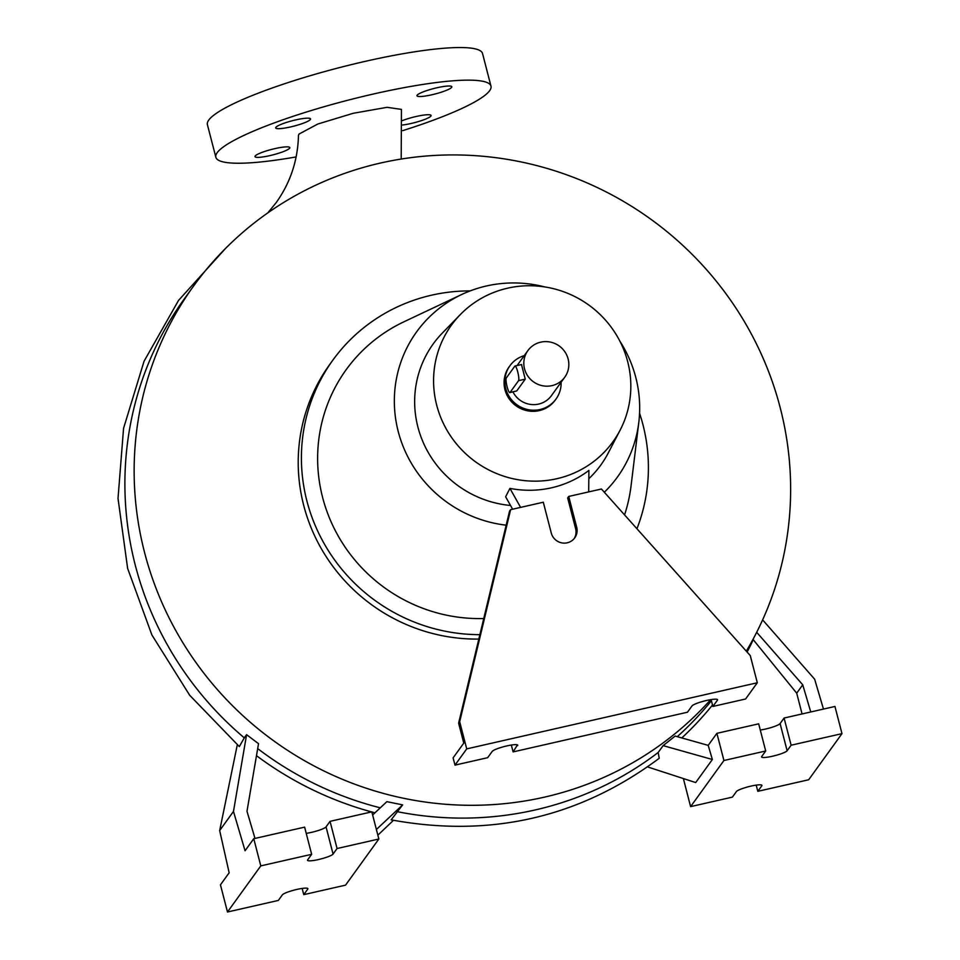 <?xml version="1.0" encoding="UTF-8"?>
<svg xmlns="http://www.w3.org/2000/svg" width="960" height="960" viewBox="0 0 960 960"><rect width="100%" height="100%" fill="white"/><g stroke="black" fill="none" stroke-linecap="round" stroke-linejoin="round"><path stroke-width="1.44" d="M401.196 159.036L401.448 109.404L387.12 107.316L353.304 113.268L317.772 124.032L298.992 134.076L298.476 135.36C297.84 160.26 290.424 182.664 276.228 202.548L267.852 212.856M436.932 87.768A18 2.808 -14.5 0 1 451.824 86.772A18 2.808 -14.5 0 1 431.868 94.776A18 2.808 -14.5 0 1 416.976 95.784A18 2.808 -14.5 0 1 436.932 87.768M402.348 120.624A18 2.808 -14.5 0 1 416.208 116.472A18 2.808 -14.5 0 1 431.1 115.464A18 2.808 -14.5 0 1 411.144 123.48A18 2.808 -14.5 0 1 402.552 125.004M274.944 148.608A18 2.808 -14.5 0 1 289.836 147.612A18 2.808 -14.5 0 1 269.88 155.616A18 2.808 -14.5 0 1 254.988 156.624A18 2.808 -14.5 0 1 274.944 148.608M295.668 119.916A18 2.808 -14.5 0 1 310.56 118.908A18 2.808 -14.5 0 1 290.604 126.924A18 2.808 -14.5 0 1 275.712 127.92A18 2.808 -14.5 0 1 295.668 119.916M710.676 699.66A331.536 321.828 -144.2 0 1 544.38 797.16A331.536 321.828 -144.2 0 1 192.576 657.696A331.536 321.828 -144.2 0 1 193.62 285.996A331.536 321.828 -144.2 0 1 380.388 163.068A331.536 321.828 -144.2 0 1 723.936 291.012A331.536 321.828 -144.2 0 1 746.316 651.156M193.62 285.996L184.368 298.8A331.536 321.828 35.8 0 0 244.296 737.856L239.316 746.568L189.708 695.292L151.896 634.98L127.62 568.356L118.02 498.408L123.564 428.316L144.036 361.284L178.524 300.42L225.444 248.532M255 838.428L246.984 811.272L258.528 743.676L246.588 734.676L244.296 737.856M257.688 748.608A331.536 321.828 35.8 0 0 380.268 807.828M663.132 745.632L675.144 736.068L708.204 745.368L712.368 759.492L663.132 745.632L658.164 752.496L659.232 758.28C579.648 817.62 490.284 838.14 391.152 819.852L402.66 804.888L386.868 801.66L372.636 814.98M397.704 811.764A331.536 321.828 35.8 0 0 535.128 809.964A331.536 321.828 35.8 0 0 658.164 752.496M509.832 392.616A7.584 1.38 -102.8 0 0 510.036 392.472L518.556 380.664A7.584 1.38 -102.8 0 0 517.896 372.516A7.584 1.38 -102.8 0 0 515.004 366.024A7.584 1.38 -102.8 0 0 514.812 366.168L506.28 377.976A7.584 1.38 -102.8 0 0 507.096 386.7A7.584 1.38 -102.8 0 0 509.832 392.616L516.72 390.948L525.252 379.14L521.508 364.644M551.952 385.632A22.74 22.068 -144.2 0 1 527.82 376.068A22.74 22.068 -144.2 0 1 527.892 350.58A22.74 22.068 -144.2 0 1 540.708 342.156A22.74 22.068 -144.2 0 1 564.828 351.72A22.74 22.068 -144.2 0 1 564.756 377.208A22.74 22.068 -144.2 0 1 551.952 385.632M512.952 391.908A22.74 22.068 35.8 0 0 538.62 404.088A22.74 22.068 35.8 0 0 551.436 395.652L564.756 377.208M556.044 398.988L555.24 400.092A28.416 27.588 -144.2 0 1 527.184 410.724A28.416 27.588 -144.2 0 1 504.96 389.652A28.416 27.588 -144.2 0 1 509.16 366.816L509.964 365.7A28.416 27.588 35.8 0 0 505.752 388.548A28.416 27.588 35.8 0 0 527.976 409.62A28.416 27.588 35.8 0 0 556.044 398.988A28.416 27.588 35.8 0 0 561.12 382.236M524.268 355.62A28.416 27.588 35.8 0 0 509.964 365.7M479.88 634.656A175.236 170.112 -144.2 0 1 322.152 539.976A175.236 170.112 -144.2 0 1 332.844 360.168A175.236 170.112 -144.2 0 1 431.568 295.188A175.236 170.112 -144.2 0 1 470.196 290.892M478.824 639.072A175.236 170.112 -144.2 0 1 319.464 545.34A175.236 170.112 -144.2 0 1 329.652 364.596L332.844 360.168M506.172 525.18A123.9 120.276 -144.2 0 1 396.54 424.02A123.9 120.276 -144.2 0 1 461.7 294.504A123.9 120.276 -144.2 0 1 486.372 285.996A123.9 120.276 -144.2 0 1 544.788 286.932M483.756 618.528A158.868 154.212 -144.2 0 1 322.992 498.876A158.868 154.212 -144.2 0 1 403.992 321.768L461.7 294.504M556.836 478.716A99.612 96.696 -144.2 0 1 447.36 430.884A99.612 96.696 -144.2 0 1 460.248 314.652A99.612 96.696 -144.2 0 1 507.564 288.192A99.612 96.696 -144.2 0 1 609.096 324.432A99.612 96.696 -144.2 0 1 620.136 430.128A99.612 96.696 -144.2 0 1 556.836 478.716M510.516 505.464A103.38 100.356 -144.2 0 1 421.848 439.152A103.38 100.356 -144.2 0 1 442.332 333.072L460.248 314.652M588.696 491.892L588.9 470.412A101.004 98.052 -144.2 0 1 551.58 487.788A101.004 98.052 -144.2 0 1 509.928 488.376L505.644 496.788L512.628 509.208M750.96 786.108A13.26 2.064 165.5 0 0 736.392 791.58L732.384 797.124L690.612 806.628L723.924 760.5L765.696 750.996L761.7 756.54A13.26 2.064 165.5 0 0 761.58 756.96A13.26 2.064 165.5 0 0 773.736 755.94A13.26 2.064 165.5 0 0 787.128 750.744L791.124 745.212L841.98 733.644L808.668 779.76L757.812 791.328L761.808 785.796A13.26 2.064 165.5 0 0 761.94 785.376A13.26 2.064 165.5 0 0 750.96 786.108M296.916 889.416A13.26 2.064 165.5 0 0 282.336 894.9L278.34 900.432L227.484 912L260.796 865.884L311.652 854.316L307.644 859.848A13.26 2.064 165.5 0 0 307.524 860.268A13.26 2.064 165.5 0 0 319.692 859.26A13.26 2.064 165.5 0 0 333.072 854.064L337.068 848.52L378.852 839.016L345.54 885.144L303.768 894.648L307.764 889.104A13.26 2.064 165.5 0 0 307.884 888.684A13.26 2.064 165.5 0 0 296.916 889.416M517.44 744.888L513.108 751.896L687.456 712.224L691.992 705.96A13.26 2.064 -14.5 0 1 706.572 700.476A13.26 2.064 -14.5 0 1 717.54 699.744A13.26 2.064 -14.5 0 1 717.42 700.164L712.884 706.44L711.12 699.6M517.632 745.62A13.26 2.064 165.5 0 0 517.764 745.2A13.26 2.064 165.5 0 0 506.784 745.932A13.26 2.064 165.5 0 0 492.204 751.416L487.68 757.68L454.992 765.12L453.108 757.872L463.776 743.112L458.616 723.192L509.544 511.14L510.612 509.664L543.3 502.224L551.268 533.016A13.26 12.876 35.8 0 0 574.728 537.888A13.26 12.876 35.8 0 0 576.696 527.232L568.728 496.44L601.428 489L750.276 655.596L757.308 682.764L466.716 748.884L459.684 721.716L510.612 509.664M296.136 156.924A142.092 22.164 -14.5 0 1 215.844 157.272A142.092 22.164 -14.5 0 1 373.392 94.02A142.092 22.164 -14.5 0 1 490.968 86.124A142.092 22.164 -14.5 0 1 402.684 130.644M215.844 157.272L207.408 124.656A142.092 22.164 -14.5 0 1 364.956 61.416A142.092 22.164 -14.5 0 1 482.532 53.508L490.968 86.124M513.108 751.896L511.332 745.056M466.716 748.884L454.992 765.12M459.684 721.716L458.616 723.192M574.176 538.608A13.26 12.876 35.8 0 0 575.628 528.708L567.66 497.916L568.728 496.44M757.308 682.764L745.584 699L712.884 706.44M402.66 804.888L376.38 829.488M311.652 854.316L304.62 827.136L253.764 838.704L245.064 850.752L233.472 811.452L246.588 734.676M306.228 833.352A13.26 2.064 165.5 0 0 326.052 826.884L330.048 821.352L371.82 811.848L378.852 839.016M330.048 821.352L337.068 848.52M253.764 838.704L260.796 865.884M227.484 912L220.452 884.82L229.152 872.784L219.672 830.556L233.472 811.452M302.16 888.432L303.768 894.648M374.94 812.82A334.908 325.092 -144.2 0 1 371.856 811.992M371.544 811.908A334.908 325.092 -144.2 0 1 256.476 755.664M393.468 820.308L377.856 835.176M219.672 830.556L237.288 744.852M810.756 711.972L802.74 684.816L756.684 632.292M762.624 619.872L814.656 679.212L823.464 709.08M802.068 713.952L796.704 693.18L802.74 684.816M756.204 785.124L757.812 791.328M760.272 730.032A13.26 2.064 165.5 0 0 780.096 723.576L784.092 718.044L834.948 706.464L841.98 733.644M784.092 718.044L791.124 745.212M708.204 745.368L716.892 733.332L758.676 723.828L765.696 750.996M716.892 733.332L723.924 760.5M684.06 778.788L683.592 779.448L690.612 806.628M681.792 737.94A334.908 325.092 35.8 0 0 712.512 705M747.12 652.068A334.908 325.092 35.8 0 0 753.216 639.66L796.704 693.18M647.592 766.92L695.7 782.568L712.368 759.492M753.3 638.796L753.216 639.66M520.608 507.384L509.928 488.376M620.136 430.128L608.28 452.928A103.38 100.356 -144.2 0 1 588.828 478.716M619.872 341.16A123.9 120.276 -144.2 0 1 638.796 422.424A123.9 120.276 -144.2 0 1 604.32 492.252M638.796 422.424L631.068 485.772A158.868 154.212 -144.2 0 1 624.564 514.896M639.564 413.22A175.236 170.112 -144.2 0 1 636.936 528.744M677.268 736.668A331.536 321.828 35.8 0 0 711.42 700.74M510.036 392.472L516.72 390.948M717.228 699.432L717.42 700.164M576.696 527.232L575.628 528.708M326.052 826.884L333.072 854.064M307.572 888.372L307.764 889.104M761.616 785.064L761.808 785.796M780.096 723.576L787.128 750.744M518.556 380.664L525.252 379.14M527.892 350.58L517.08 365.556M515.004 366.024L521.664 364.512"/></g></svg>
